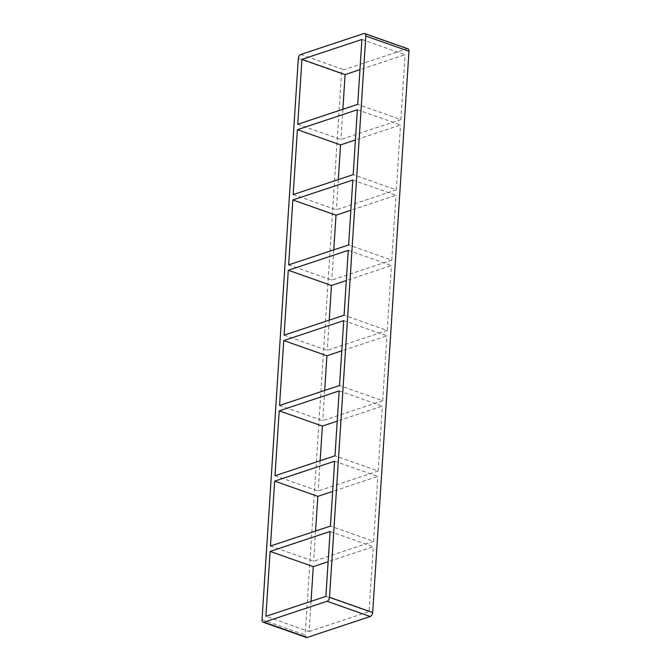<?xml version="1.0" encoding="UTF-8"?>
<svg xmlns="http://www.w3.org/2000/svg" width="671" height="671" viewBox="0 0 671 671"><rect width="100%" height="100%" fill="white"/><g stroke="black" fill="none" stroke-linecap="round" stroke-linejoin="round"><path stroke-width="0.5" stroke-dasharray="3.35 2.52" d="M270.463 546.026L313.634 561.258L373.604 541.329L330.442 526.098M330.09 531.482L373.261 546.714L328.136 561.711M275.009 475.739L318.18 490.971L378.15 471.042L334.988 455.81M334.636 461.195L377.807 476.427L332.682 491.415M279.555 405.443L322.726 420.675L382.696 400.746L339.534 385.515M339.182 390.899L382.353 406.131L337.228 421.128M284.101 335.156L327.272 350.388L387.242 330.459L344.08 315.227M343.728 320.612L386.899 335.844L341.774 350.841M288.647 264.869L331.818 280.101L391.789 260.163L348.626 244.932M348.274 250.325L391.445 265.557L346.32 280.545M293.193 194.573L336.364 209.805L396.335 189.876L353.172 174.645M352.82 180.029L395.991 195.261L350.866 210.258M338.318 179.585L336.364 209.805M333.772 249.872L331.818 280.101M329.226 320.159L327.272 350.388M324.68 390.455L322.726 420.675M320.134 460.742L318.18 490.971M315.588 531.038L313.634 561.258M311.042 601.325L309.088 631.554L265.926 616.322M357.366 109.742L400.537 124.974L355.412 139.962M396.335 189.876L400.537 124.974M391.789 260.163L395.991 195.261M387.242 330.459L391.445 265.557M382.696 400.746L386.899 335.844M378.15 471.042L382.353 406.131M325.896 596.385L369.067 611.617L373.261 546.714M373.604 541.329L377.807 476.427M297.739 124.286L340.91 139.518L400.881 119.589L357.718 104.357M342.864 109.289L340.91 139.518M361.912 39.446L405.074 54.678L359.958 69.675M400.881 119.589L405.074 54.678M309.088 631.554L369.067 611.617M306.303 637.45A3.439 2.072 109.4 0 1 305.188 634.951L341.48 73.709A3.439 2.072 109.4 0 1 343.946 69.725L406.928 48.798A3.439 2.072 109.4 0 1 407.867 48.782M363.766 33.567L406.928 48.798M300.784 54.494L343.946 69.725M298.318 58.478L341.48 73.709M262.025 619.727L305.188 634.951"/><path stroke-width="1.01" d="M274.665 481.124L270.463 546.026L330.442 526.098L334.636 461.195L274.665 481.124L317.828 496.355L315.588 531.038M270.119 551.411L265.926 616.322L325.896 596.385L330.09 531.482L270.119 551.411L313.282 566.643L311.042 601.325M328.136 561.711L313.282 566.643M279.211 410.837L275.009 475.739L334.988 455.81L339.182 390.899L279.211 410.837L322.374 426.068L320.134 460.742M332.682 491.415L317.828 496.355M283.758 340.541L279.555 405.443L339.534 385.515L343.728 320.612L283.758 340.541L326.92 355.773L324.68 390.455M337.228 421.128L322.374 426.068M288.304 270.254L284.101 335.156L344.08 315.227L348.274 250.325L288.304 270.254L331.466 285.485L329.226 320.159M341.774 350.841L326.92 355.773M292.85 199.958L288.647 264.869L348.626 244.932L352.82 180.029L292.85 199.958L336.012 215.19L333.772 249.872M346.32 280.545L331.466 285.485M297.396 129.671L293.193 194.573L353.172 174.645L357.366 109.742L297.396 129.671L340.558 144.902L338.318 179.585M350.866 210.258L336.012 215.19M301.933 59.383L297.739 124.286L357.718 104.357L361.912 39.446L301.933 59.383L345.104 74.615L342.864 109.289M355.412 139.962L340.558 144.902M359.958 69.675L345.104 74.615M264.072 622.202L327.054 601.275A3.439 2.072 -70.6 0 0 329.52 597.291L365.812 36.049A3.439 2.072 -70.6 0 0 364.697 33.55A3.439 2.072 -70.6 0 0 363.766 33.567L300.784 54.494A3.439 2.072 -70.6 0 0 298.318 58.478L262.025 619.727A3.439 2.072 -70.6 0 0 263.133 622.218A3.439 2.072 -70.6 0 0 264.072 622.202L307.234 637.433A3.439 2.072 109.4 0 1 306.303 637.45L263.133 622.218M364.697 33.55L407.867 48.782A3.439 2.072 109.4 0 1 408.975 51.273L372.682 612.522A3.439 2.072 109.4 0 1 370.216 616.506L307.234 637.433M370.216 616.506L327.054 601.275M329.52 597.291L372.682 612.522M365.812 36.049L408.975 51.273"/></g></svg>
